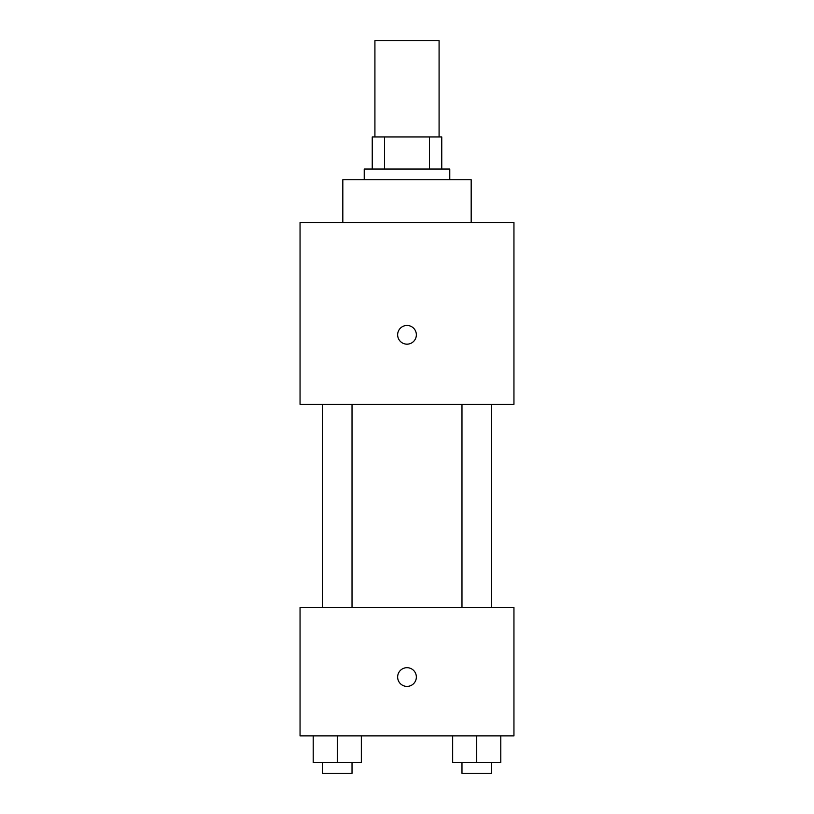 <?xml version="1.0" encoding="UTF-8"?>
<svg xmlns="http://www.w3.org/2000/svg" width="814" height="814" viewBox="0 0 814 814"><rect width="100%" height="100%" fill="white"/><g stroke="black" fill="none" stroke-linecap="round" stroke-linejoin="round"><path stroke-width="1.22" d="M439.082 136.956L439.082 40.7L374.918 40.7L374.918 136.956M384.493 169.037L384.493 136.956L372.242 136.956L372.242 169.037L372.242 136.956M384.493 136.956L441.758 136.956L441.758 169.037M429.507 169.037L429.507 136.956M364.224 179.731L364.224 169.037L449.776 169.037L449.776 179.731M471.174 222.517L471.174 179.731L342.826 179.731L342.826 222.517M300.051 222.517L513.949 222.517L513.949 404.324L300.051 404.324L300.051 222.517M407 344.169A9.361 9.361 0 0 1 398.901 330.128A9.361 9.361 0 0 1 415.099 330.128A9.361 9.361 0 0 1 407 344.169M300.051 607.529L513.949 607.529L513.949 735.866L300.051 735.866L300.051 607.529M407 686.406A9.361 9.361 0 0 1 398.901 672.364A9.361 9.361 0 0 1 415.099 672.364A9.361 9.361 0 0 1 407 686.406M452.665 735.866L452.665 762.606L500.793 762.606L500.793 735.866L500.793 762.606M476.729 762.606L476.729 735.866M491.493 762.606L491.493 773.3L461.976 773.3L461.976 762.606M313.207 735.866L313.207 762.606L361.335 762.606L361.335 735.866L361.335 762.606M337.271 762.606L337.271 735.866M352.024 762.606L352.024 773.3L322.507 773.3L322.507 762.606M461.976 404.324L461.976 607.529M491.493 404.324L491.493 607.529M352.024 607.529L352.024 404.324M322.507 607.529L322.507 404.324"/></g></svg>

